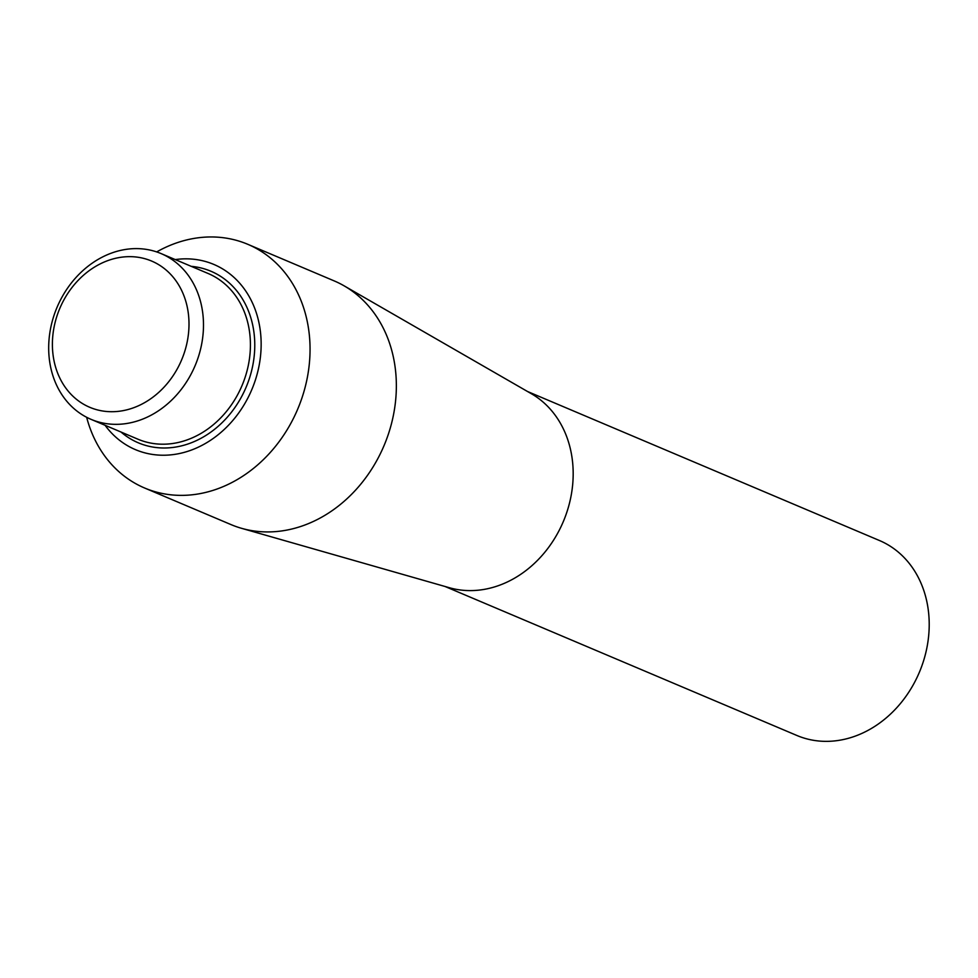 <?xml version="1.0" encoding="UTF-8"?>
<svg xmlns="http://www.w3.org/2000/svg" width="978" height="978" viewBox="0 0 978 978"><rect width="100%" height="100%" fill="white"/><g stroke="black" fill="none" stroke-linecap="round" stroke-linejoin="round"><path stroke-width="1.47" d="M444.978 586.458L796.862 735.468A105.856 88.167 -67.1 0 0 802.486 737.583A105.856 88.167 -67.1 0 0 920.689 669.025A105.856 88.167 -67.1 0 0 879.418 540.504L527.533 391.506M86.651 417.288A132.323 110.208 -67.1 0 0 144.622 488.01L230.93 524.563A132.323 110.208 -67.1 0 0 237.947 527.203A132.323 110.208 -67.1 0 0 241.517 528.303L449.305 587.705A105.856 88.167 -67.1 0 0 563.304 521.604A105.856 88.167 -67.1 0 0 531.433 393.755L344.17 285.869A132.323 110.208 -67.1 0 0 334.121 280.869L247.813 244.317A132.323 110.208 -67.1 0 0 156.676 251.921M241.517 528.303A132.323 110.208 -67.1 0 0 384.012 445.687A132.323 110.208 -67.1 0 0 344.17 285.869M144.622 488.01A132.323 110.208 -67.1 0 0 151.639 490.65A132.323 110.208 -67.1 0 0 299.402 404.965A132.323 110.208 -67.1 0 0 247.813 244.317M105.098 425.296A100.563 83.766 -67.1 0 0 140.759 451.64A100.563 83.766 -67.1 0 0 259.353 364.244A100.563 83.766 -67.1 0 0 175.27 259.586M95.771 421.127A89.976 74.939 -67.1 0 0 196.248 362.862A89.976 74.939 -67.1 0 0 161.174 253.62A89.976 74.939 -67.1 0 0 57.079 307.251A89.976 74.939 -67.1 0 0 91.003 419.33A89.976 74.939 -67.1 0 0 95.771 421.127M93.949 408.877A79.389 66.125 -67.1 0 0 188.497 314.818A79.389 66.125 -67.1 0 0 79.621 278.864A79.389 66.125 -67.1 0 0 93.949 408.877M121.052 432.056A93.154 77.592 -67.1 0 0 143.253 444.672A93.154 77.592 -67.1 0 0 251.077 372.789A93.154 77.592 -67.1 0 0 191.223 266.346M91.003 419.33L137.935 439.195A89.976 74.939 -67.1 0 0 142.702 440.992A89.976 74.939 -67.1 0 0 243.18 382.728A89.976 74.939 -67.1 0 0 208.106 273.485L161.174 253.62"/></g></svg>
